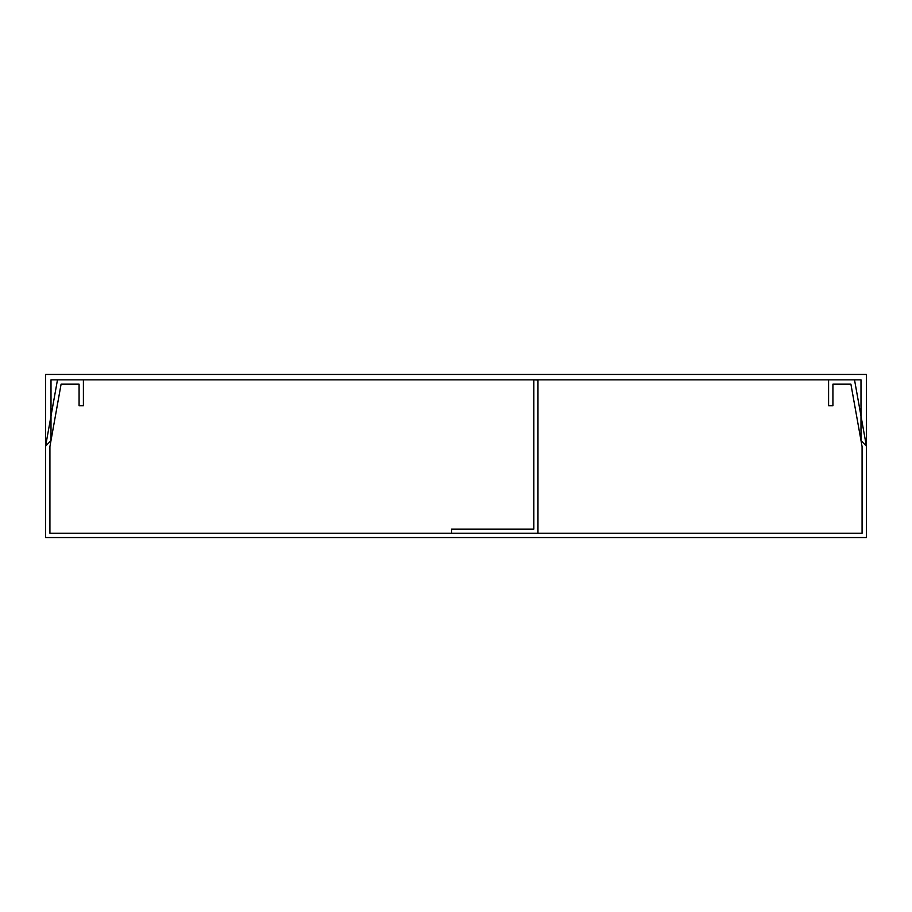 <?xml version="1.0" encoding="UTF-8"?>
<svg xmlns="http://www.w3.org/2000/svg" width="912" height="912" viewBox="0 0 912 912"><rect width="100%" height="100%" fill="white"/><g stroke="black" fill="none" stroke-linecap="round" stroke-linejoin="round"><path stroke-width="0.68" stroke-dasharray="4.56 3.42" d="M866.4 446.162L866.4 374.456L45.6 374.456L45.6 446.162L51.004 440.519L51.004 379.859L860.996 379.859L860.996 440.519L866.4 446.162L854.521 379.859L828.598 379.859L828.598 405.772L832.918 405.772L832.918 384.169L850.907 384.169L862.079 446.549L862.079 533.224L49.921 533.224L49.921 446.549L61.093 384.169L79.082 384.169L79.082 405.772L83.402 405.772L83.402 379.859L57.479 379.859L45.6 446.162L45.6 537.544L866.4 537.544L866.4 446.162M451.565 533.224L537.966 533.224L537.966 380.03L533.839 379.859L533.839 529.097L451.565 529.097L451.565 533.224L537.966 533.224"/><path stroke-width="1.37" d="M866.4 446.162L866.4 374.456L45.6 374.456L45.6 446.162L51.004 440.519L51.004 379.859L860.996 379.859L860.996 440.519L866.4 446.162L854.521 379.859L828.598 379.859L828.598 405.772L832.918 405.772L832.918 384.169L850.907 384.169L862.079 446.549L862.079 533.224L49.921 533.224L49.921 446.549L61.093 384.169L79.082 384.169L79.082 405.772L83.402 405.772L83.402 379.859L57.479 379.859L45.6 446.162L45.6 537.544L866.4 537.544L866.4 446.162M537.966 533.224L537.966 380.03L533.839 379.859L533.839 529.097L451.565 529.097L451.565 533.224"/></g></svg>
